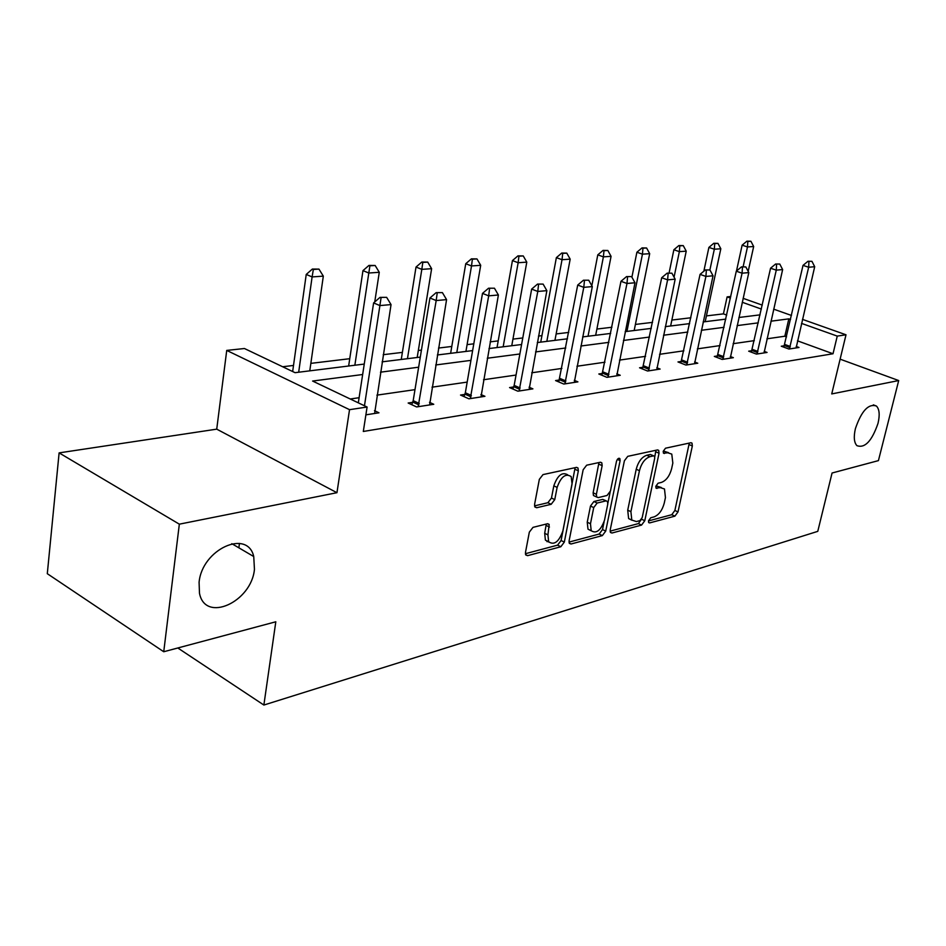 <?xml version="1.0" encoding="UTF-8"?>
<svg xmlns="http://www.w3.org/2000/svg" width="946" height="946" viewBox="0 0 946 946"><rect width="100%" height="100%" fill="white"/><g stroke="black" fill="none" stroke-linecap="round" stroke-linejoin="round"><path stroke-width="1.42" d="M254.45 569.315L253.741 556.544C247.639 528.708 202.113 549.118 199.086 582.275L199.476 593.189C205.081 623.308 251.482 602.07 254.45 569.315M878.018 423.335C879.957 414.975 879.437 409.204 876.445 406.047C868.511 403.339 861.499 410.871 855.409 428.633C853.552 436.827 854.037 442.492 856.887 445.637C864.857 448.534 871.893 441.096 878.018 423.335M648.507 520.785L648.696 522.606L649.654 522.913L674.9 516.149L678.01 511.904L692.342 445.968L692.011 443.13L690.817 442.752L665.523 448.203L663.252 451.23L663.489 453.205L667.722 452.779L671.778 454.104L672.831 463.067L671.636 468.672C669.638 475.992 666.232 480.568 661.408 482.413L658.085 483.217L655.826 486.244L656.039 488.136L660.296 487.628L664.482 488.976L665.44 497.584L664.258 503.106C662.271 510.343 658.877 514.931 654.064 516.883L650.753 517.758L648.507 520.785M59.113 452.886L179.338 524.167L336.953 492.7L216.729 429.153L59.113 452.886L47.3 573.69L163.741 651.747L275.806 621.782L263.875 705.042L817.77 531.356L832.066 473.012L878.42 460.619L898.7 380.552L840.119 359.161M163.741 651.747L179.338 524.167M532.988 527.371L529.334 532.137L525.479 552.429L525.728 554.935L527.608 555.657L560.812 546.753L564.324 542.105L578.349 470.836L578.006 468.022L576.374 467.407L543.016 474.596L539.338 479.338L534.596 504.336L534.892 507.009L536.725 507.73L551.163 504.301L554.758 499.618L557.123 487.403C560.978 476.642 565.661 473.035 571.183 476.607L572.07 484.021L562.846 531.061C558.873 541.94 554.143 545.499 548.645 541.751L547.935 534.904L549.177 524.439L547.403 523.765L532.988 527.371M802.445 319.358L846.008 334.789L831.735 393.926L898.7 380.552M846.008 334.789L837.257 336.102L801.51 323.378M362.661 374.51L312.606 381.049L367.095 407.028L363.311 431.471L833.024 353.757L837.257 336.102M367.095 407.028L349.535 409.677L226.733 350.41L244.435 348.518L295.057 372.677L364.257 364.068M336.953 492.7L349.535 409.677M610.217 529.914L610.489 532.503L612.003 533.012L641.554 525.089L644.782 520.738L659.043 453.229L658.7 450.391L657.399 449.953L627.766 456.339L624.395 460.785L610.217 529.914M602.342 535.602L571.053 543.997L569.362 543.394L569.102 540.84L583.15 469.784L586.662 465.196L600.284 462.263L601.81 462.819L602.153 465.645L596.382 494.32L596.69 497.028L598.25 497.596L607.06 495.479L610.454 490.986L616.473 461.388C617.407 458.751 618.53 457.829 619.878 458.621L620.115 460.607L605.712 531.12L602.342 535.602L599.149 534.064L569.007 542.093M177.813 647.986L263.875 705.042M726.717 315.065L723.418 313.871L706.414 315.905M690.864 317.773L671.861 320.055M652.539 322.373L635.405 324.431M611.896 327.257L596.891 329.054M568.723 332.436L556.142 333.938M541.94 335.641L538.487 336.055M522.783 337.947L512.957 339.117M498.211 340.891L490.158 341.861M473.792 343.824L467.099 344.628M451.786 346.461L438.518 348.057M421.431 350.103L418.333 350.469M402.393 352.385L383.213 354.691M349.736 358.7L310.844 363.37M293.508 365.452L282.653 366.752M723.418 313.871L727.119 296.89L730.773 296.5M216.729 429.153L226.733 350.41M743.118 298.333L762.275 305.12M773.662 309.153L791.483 315.467M761.388 309.082L742.255 302.271M730.43 298.061L727.119 296.89M382.101 361.845L420.296 357.103M437.359 354.975L472.622 350.599M488.976 348.566L521.589 344.51M537.293 342.558L567.505 338.798M582.606 336.918L610.667 333.43M625.2 331.632L651.297 328.38M665.31 326.642L689.622 323.615M703.15 321.936L725.83 319.121M738.897 317.489L760.087 314.852M790.56 319.476L788.834 318.861L770.931 321.202M758.29 322.846L737.1 325.613M724.045 327.316L701.353 330.284M687.837 332.046L663.524 335.227M649.524 337.048L623.438 340.454M608.905 342.357L580.856 346.011M565.767 347.986L535.566 351.936M519.862 353.981L487.273 358.238M470.931 360.367L435.704 364.967M418.64 367.202L380.481 372.18M239.456 543.418L238.865 547.829M786.552 336.847L784.837 336.22L766.934 338.81M754.305 340.631L733.115 343.694M720.048 345.586L697.379 348.861M683.863 350.812L659.563 354.312M645.574 356.335L619.5 360.107M604.979 362.2L576.954 366.244M561.889 368.42L531.711 372.783M516.043 375.042L483.501 379.748M467.17 382.101L432.003 387.186M414.987 389.646L376.898 395.144M359.102 397.71L350.245 398.999M784.837 336.22L788.834 318.861M833.024 353.757L797.454 340.82M374.474 410.659L378.968 412.799L365.889 414.833M429.508 402.322L433.753 404.285L416.607 406.946L408.152 403.02L412.693 402.322M480.923 394.529L484.943 396.315L468.909 398.81L460.525 395.05L464.853 394.387M529.086 387.21L532.905 388.865L517.864 391.195L509.563 387.576L513.69 386.949M574.281 380.339L577.911 381.865L563.792 384.052L555.574 380.576L559.512 379.973M616.78 373.859L620.245 375.278L606.954 377.348L598.818 373.989L602.602 373.422M656.831 367.758L660.131 369.07L647.596 371.021L639.555 367.793L643.174 367.237M694.612 361.987L697.77 363.217L685.945 365.061L677.986 361.94L681.463 361.419M730.336 356.536L733.363 357.683L722.165 359.433L714.313 356.417L717.659 355.909M764.143 351.368L767.052 352.444L756.445 354.1L748.688 351.179L751.904 350.694M796.213 346.461L798.992 347.478L788.94 349.039L781.278 346.224L784.376 345.751M547.013 541.68L547.143 541.006M661.266 487.486L657.115 486.197L660.296 487.628M655.779 486.516L657.115 486.197M668.526 452.661L664.506 451.384L667.722 452.779M663.181 451.668L664.506 451.384M648.483 520.915L671.766 514.707L674.876 510.473L689.279 443.083M654.774 456.835L655.933 450.272M610.111 531.144L638.396 523.599L641.672 518.976M639.945 520.619L642.216 517.557L654.727 458.16L654.49 456.185L653.568 455.877L649.985 456.67C644.995 458.467 641.483 463.138 639.449 470.682L630.911 511.656L631.798 520.052L636.374 521.565L639.945 520.619M653.733 455.854L650.34 454.47L653.568 455.877M631.952 520.253L628.617 518.55L627.718 510.166L636.22 469.24C638.254 461.707 641.766 457.036 646.757 455.251L650.34 454.47M594.738 496.118L593.449 495.515L593.13 492.807L598.96 462.547M610.17 491.967L607.888 503.177M604.116 521.731L602.519 529.571L605.712 531.12M590.47 523.765L591.203 530.718C596.358 533.982 600.805 530.458 604.518 520.146L607.781 504.112L607.474 501.427L605.96 500.895L597.151 503.036L593.721 507.576L590.47 523.765L587.241 522.204L587.986 529.157L591.262 530.812M606.232 500.848L602.732 499.382L605.96 500.895M587.241 522.204L590.481 506.051L593.911 501.51L602.732 499.382M599.149 534.064L602.519 529.571M548.869 542.093L545.393 540.131L544.683 533.284L546.28 524.049M567.683 474.797C562.113 471.687 557.49 475.377 553.824 485.854L557.123 487.403M534.525 505.874L547.876 502.728L551.471 498.045L553.824 485.854M525.397 553.717L557.584 545.144L561.096 540.509L575.121 467.679M748.18 271.396L753.666 246.516L747.482 246.941L743.13 266.737M747.813 241.455L750.911 241.254L746.926 241.159L747.813 241.455L747.482 246.941L742.125 245.168L736.473 271.064M753.666 246.516L750.911 241.254M746.926 241.159L742.125 245.168M811.94 261.321L807.979 261.273L811.94 261.321L814.695 266.701L796.13 347.927M789.413 348.968L808.664 267.245L803.024 265.377L807.979 261.273M783.82 347.158L803.024 265.377M814.695 266.701L808.664 267.245L808.925 261.581M705.184 321.687L720.828 248.774L714.325 249.224L709.89 269.953L705.385 269.929L709.926 269.965L713.036 275.794L694.577 363.725M714.715 243.595L717.967 243.382L713.804 243.288L714.715 243.595L714.325 249.224L708.897 247.403L703.836 271.218M720.828 248.774L717.967 243.382M713.804 243.288L708.897 247.403M670.631 325.98L686.228 251.163L679.358 251.636L674.06 277.154M679.807 245.842L683.249 245.617L678.897 245.522L679.807 245.842L679.358 251.636L673.871 249.756L669.082 272.992M686.228 251.163L683.249 245.617M678.897 245.522L673.871 249.756M779.776 264.052L775.637 264.005L779.776 264.052L782.638 269.575L764.072 352.905M757.001 354.005L776.276 270.142L770.564 268.215L775.637 264.005M751.313 352.172L770.564 268.215M782.638 269.575L776.276 270.142L776.595 264.324M745.826 266.926L741.487 266.878L745.826 266.926L748.806 272.59L730.277 358.167M722.803 359.326L742.078 273.193L736.295 271.206L741.487 266.878M717.033 357.458L736.295 271.206M748.806 272.59L742.078 273.193L742.456 267.21M634.175 330.509L649.689 253.682L642.44 254.178L626.938 331.407M642.949 248.219L646.591 247.982L642.027 247.899L642.949 248.219L642.44 254.178L636.895 252.227L631.904 277.202M649.689 253.682L646.591 247.982M642.027 247.899L636.895 252.227M686.678 364.943L705.917 276.433L700.064 274.375L705.385 269.929M680.813 363.051L700.064 274.375M713.036 275.794L705.917 276.433L706.355 270.272M595.673 335.298L611.069 256.331L603.394 256.863L588.022 336.256M603.986 250.725L607.829 250.477L603.051 250.394L603.986 250.725L603.394 256.863L597.789 254.852L591.841 285.763M611.069 256.331L607.829 250.477M603.051 250.394L597.789 254.852M671.908 273.181L667.143 273.158L671.908 273.181L675.16 279.176L656.808 369.59M648.436 370.891L667.616 279.85L661.692 277.734L667.143 273.158M642.488 368.975L661.692 277.734M675.16 279.176L667.616 279.85L668.136 273.5M554.935 340.359L570.178 259.145L562.03 259.712L546.835 341.376M562.704 253.386L566.784 253.126L561.758 253.043L562.704 253.386L562.03 259.712L556.366 257.643L540.734 342.133M570.178 259.145L566.784 253.126M561.758 253.043L556.366 257.643M631.585 276.599L626.571 276.575L631.585 276.599L634.991 282.771L616.78 375.822M607.911 377.194L626.985 283.481L620.978 281.293L626.571 276.575M601.869 375.255L620.978 281.293M634.991 282.771L626.985 283.481L627.576 276.942M511.762 345.728L526.792 262.137L518.148 262.728L503.166 346.804M518.916 256.212L523.244 255.928L517.959 255.858L518.916 256.212L518.148 262.728L512.436 260.588L497.028 347.56M526.792 262.137L523.244 255.928M517.959 255.858L512.436 260.588M588.731 280.229L583.457 280.217L588.731 280.229L592.302 286.591L574.305 382.421M564.88 383.887L583.788 287.348L577.71 285.065L583.457 280.217M558.743 381.924L577.71 285.065M592.302 286.591L583.788 287.348L584.462 280.584M465.929 351.427L480.698 265.306L471.51 265.944L456.8 352.562M472.373 259.216L476.973 258.92L471.404 258.849L472.373 259.216L471.51 265.944L465.739 263.721L450.627 353.331M480.698 265.306L476.973 258.92M471.404 258.849L465.739 263.721M543.11 284.096L537.541 284.084L543.11 284.096L546.859 290.647L529.133 389.445M519.094 391.005L537.789 291.463L531.652 289.098L537.541 284.084M512.874 389.031L514.163 385.389L531.652 289.098M546.859 290.647L537.789 291.463L538.558 284.474M417.186 357.493L431.624 268.688L421.821 269.362L407.454 358.7M422.803 262.409L427.71 262.089L421.833 262.03L422.803 262.409L421.821 269.362L416.015 267.056L401.258 359.468M431.624 268.688L427.71 262.089M421.833 262.03L416.015 267.056M494.439 288.211L488.55 288.223L494.439 288.211L498.388 294.986L481.006 396.93M470.292 398.597L488.692 295.85L482.495 293.39L488.55 288.223M463.989 396.599L465.337 392.767L482.495 293.39M498.388 294.986L488.692 295.85L489.579 288.625M374.746 301.94L379.275 272.294L368.81 273.016L354.856 365.239M369.91 265.814L375.148 265.483L368.94 265.424L369.91 265.814L368.81 273.016L362.968 270.627L348.648 366.007M379.275 272.294L375.148 265.483M368.94 265.424L362.968 270.627M442.397 292.621L436.165 292.633L442.397 292.621L446.571 299.622L429.614 404.923M418.167 406.709L436.189 300.544L429.933 297.99L436.165 292.633M411.77 404.699L413.189 400.655L429.933 297.99M446.571 299.622L436.189 300.544L437.206 293.059M309.78 370.844L323.319 276.137L312.109 276.918L298.676 372.227M313.351 269.468L318.956 269.102L312.369 269.054L313.351 269.468L312.109 276.918L306.232 274.435L292.657 371.53M323.319 276.137L318.956 269.102M312.369 269.054L306.232 274.435M386.642 297.34L380.008 297.375L386.642 297.34L391.041 304.588L374.628 413.473M364.458 405.775L379.902 305.582L373.611 302.921L380.008 297.375M358.321 402.842L373.611 302.921M391.041 304.588L379.902 305.582L381.061 297.813M648.578 522.417L649.654 522.913M663.394 453.075L664.388 453.501M655.933 487.97L656.973 488.443M689.149 444.608L692.342 445.968M674.876 510.473L678.01 511.904M671.766 514.707L674.9 516.149M655.826 451.821L659.043 453.229M641.625 519.248L644.782 520.738M638.396 523.599L641.554 525.089M610.336 532.208L612.003 533.012M646.757 455.251L649.985 456.67M636.22 469.24L639.449 470.682M627.718 510.166L630.911 511.656M569.208 543.087L571.053 543.997M598.877 464.155L602.153 465.645M593.13 492.807L596.382 494.32M617.371 459.378L620.115 460.607M593.911 501.51L597.151 503.036M590.481 506.051L593.721 507.576M546.197 525.444L549.46 527.052M544.683 533.284L547.935 534.904M551.471 498.045L554.758 499.618M547.876 502.728L551.163 504.301M534.774 506.784L536.725 507.73M575.05 469.322L578.349 470.836M561.096 540.509L564.324 542.105M557.584 545.144L560.812 546.753M525.586 554.628L527.608 555.657M790.312 346.484L784.802 344.462M789.969 347.584L784.459 345.55M757.923 351.463L752.342 349.37M757.569 352.586L751.987 350.493M723.749 356.713L718.097 354.549M723.394 357.86L717.742 355.696M687.636 362.259L681.912 360.024M687.269 363.441L681.558 361.195M649.417 368.124L643.623 365.806M649.051 369.342L643.268 367.024M608.917 374.344L603.051 371.944M608.538 375.597L602.685 373.197M565.897 380.954L559.985 378.459M565.519 382.243L559.606 379.748M520.146 387.978L514.163 385.389M519.756 389.314L513.784 386.713M471.368 395.475L465.337 392.767M470.978 396.847L464.947 394.139M419.267 403.469L413.189 400.655M418.877 404.888L412.799 402.074M231.805 543.678L253.741 556.544M873.312 404.853L876.445 406.047M691.041 442.728L692.011 443.13M657.624 449.918L658.7 450.391M628.617 518.55L631.798 520.052M600.497 462.227L601.81 462.819M593.449 495.515L596.69 497.028M619.015 458.231L619.878 458.621M587.986 529.157L591.203 530.718M547.699 523.717L549.177 524.439M545.393 540.131L548.645 541.751M576.599 467.371L578.006 468.022"/></g></svg>
